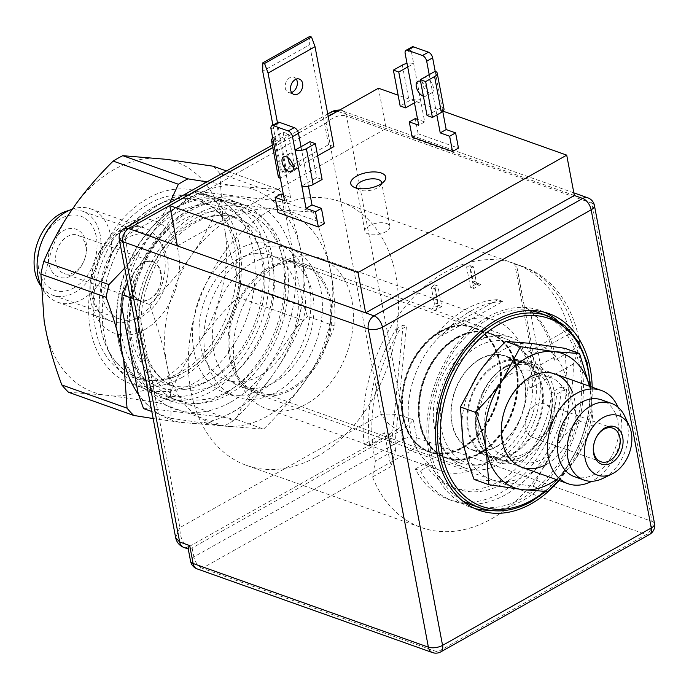<?xml version="1.0" encoding="UTF-8"?>
<svg xmlns="http://www.w3.org/2000/svg" width="689" height="689" viewBox="0 0 689 689"><rect width="100%" height="100%" fill="white"/><g stroke="black" fill="none" stroke-linecap="round" stroke-linejoin="round"><path stroke-width="0.52" stroke-dasharray="3.44 2.58" d="M166.772 159.357A122.341 87.262 -70.4 0 1 223.064 220.773L225.337 232.779A122.341 87.262 -70.4 0 1 200.835 339.634L193.325 350.503A122.341 87.262 -70.4 0 1 112.522 395.942L102.739 394.806A122.341 87.262 -70.4 0 1 46.447 333.39M76.186 203.66A122.341 87.262 -70.4 0 1 156.989 158.212M44.174 321.384A122.341 87.262 -70.4 0 1 68.676 214.52M223.064 220.773L219.782 173.499L284.979 196.684C291.783 214.925 296.916 232.124 300.37 248.264L302.643 260.27L305.925 307.544L240.728 284.359C233.924 266.109 228.8 248.91 225.337 232.779M200.835 339.634C211.282 325.32 223.606 311.127 237.826 297.054A137.421 98.01 109.6 0 0 240.728 284.359M237.826 297.054L303.014 320.239C295.994 336.869 287.701 352.501 278.141 367.125L270.631 377.994C260.184 392.299 247.859 406.493 233.64 420.574L168.452 397.389C175.471 380.75 183.765 365.118 193.325 350.503M112.522 395.942L158.849 402.789A137.421 98.01 109.6 0 0 168.452 397.389M158.849 402.789L224.046 425.974L180.044 422.297A122.341 87.262 -70.4 0 1 138.394 394.263M233.64 420.574A137.421 98.01 -70.4 0 1 224.046 425.974M270.631 377.994A122.341 87.262 -70.4 0 1 189.828 423.434M302.643 260.27A122.341 87.262 -70.4 0 1 278.141 367.125M121.936 306.846A122.341 87.262 -70.4 0 1 145.982 242.011L153.501 231.151A122.341 87.262 -70.4 0 1 234.294 185.703L244.078 186.848A122.341 87.262 -70.4 0 1 300.37 248.264M230.522 402.264A110.955 79.14 109.6 0 0 293.307 258.875A110.955 79.14 109.6 0 0 193.6 206.881A110.955 79.14 109.6 0 0 130.815 350.262A110.955 79.14 109.6 0 0 230.522 402.264M305.925 307.544A137.421 98.01 -70.4 0 1 303.014 320.239M68.53 392.265L102.739 394.806M180.044 422.297L153.139 418.542M153.501 231.151L169.804 202.807M124.718 268.124L145.982 242.011M244.078 186.848L278.287 189.38L226.448 170.95M206.984 181.896L234.294 185.703M219.782 173.499A137.421 98.01 109.6 0 0 213.099 166.204M278.287 189.38A137.421 98.01 -70.4 0 1 284.979 196.684M177.822 206.364A104.754 74.713 109.6 0 0 117.156 308.207A104.754 74.713 109.6 0 0 160.158 397.295A104.754 74.713 109.6 0 0 212.686 390.827A104.754 74.713 109.6 0 0 273.352 288.984A104.754 74.713 109.6 0 0 230.35 199.896A104.754 74.713 109.6 0 0 177.822 206.364M207.578 381.353A95.426 68.065 109.6 0 0 261.579 258.031A95.426 68.065 109.6 0 0 175.824 213.306A95.426 68.065 109.6 0 0 121.824 336.628A95.426 68.065 109.6 0 0 207.578 381.353M40.875 285.461A49.513 35.311 109.6 0 0 57.669 302.213A49.513 35.311 109.6 0 0 82.491 299.155A49.513 35.311 109.6 0 0 111.17 251.02A49.513 35.311 109.6 0 0 90.845 208.913A49.513 35.311 109.6 0 0 72.431 209.094M74.076 287.804A39.333 28.051 -70.4 0 1 38.73 269.373A39.333 28.051 -70.4 0 1 60.994 218.542A39.333 28.051 -70.4 0 1 96.331 236.973A39.333 28.051 -70.4 0 1 74.076 287.804M71.768 275.583A25.45 18.147 109.6 0 0 86.168 242.692A25.45 18.147 109.6 0 0 63.302 230.772A25.45 18.147 109.6 0 0 48.902 263.654A25.45 18.147 109.6 0 0 71.768 275.583M74.283 272.293A20.36 14.521 -70.4 0 1 64.068 273.55A20.36 14.521 -70.4 0 1 55.714 256.239A20.36 14.521 -70.4 0 1 67.505 236.448A20.36 14.521 109.6 0 1 77.711 235.19A20.36 14.521 109.6 0 1 86.073 252.501A20.36 14.521 109.6 0 1 74.283 272.293M142.795 263.215A20.36 14.521 109.6 0 0 131.005 283.015A20.36 14.521 109.6 0 0 139.359 300.326A20.36 14.521 109.6 0 0 149.573 299.069A20.36 14.521 109.6 0 0 161.364 279.278A20.36 14.521 109.6 0 0 153.001 261.966A20.36 14.521 109.6 0 0 142.795 263.215C161.691 251.123 169.012 289.569 149.573 299.069C130.677 311.17 123.357 272.715 142.795 263.215M181.939 377.46A101.791 72.603 109.6 0 0 240.9 278.494A101.791 72.603 109.6 0 0 199.112 191.93A101.791 72.603 109.6 0 0 148.075 198.208A101.791 72.603 109.6 0 0 89.114 297.183A101.791 72.603 109.6 0 0 130.901 383.747A101.791 72.603 109.6 0 0 181.939 377.46M228.998 394.194A101.791 72.603 109.6 0 0 287.95 295.228A101.791 72.603 109.6 0 0 246.171 208.664A101.791 72.603 109.6 0 0 195.125 214.942A101.791 72.603 109.6 0 0 136.172 313.917A101.791 72.603 109.6 0 0 177.96 400.481A101.791 72.603 109.6 0 0 228.998 394.194M180.88 371.862C144.19 393.936 102.515 372.74 95.125 327.12C85.522 282.757 111.988 223.245 149.125 203.815C185.823 181.732 227.499 202.936 234.889 248.548C244.492 292.92 218.025 352.432 180.88 371.862M68.874 210.515A44.561 31.78 -70.4 0 1 82.465 211.187A44.561 31.78 -70.4 0 1 100.758 249.082A44.561 31.78 -70.4 0 1 74.946 292.412A44.561 31.78 -70.4 0 1 52.605 295.159A44.561 31.78 -70.4 0 1 40.892 286.116M127.344 237.843A44.561 31.78 109.6 0 0 101.533 281.172A44.561 31.78 109.6 0 0 119.826 319.067A44.561 31.78 109.6 0 0 142.167 316.311A44.561 31.78 109.6 0 0 167.978 272.99A44.561 31.78 109.6 0 0 149.685 235.095A44.561 31.78 109.6 0 0 127.344 237.843M237.688 259.34A66.161 47.188 -70.4 0 1 270.872 255.257A66.161 47.188 -70.4 0 1 298.027 311.523A66.161 47.188 -70.4 0 1 259.71 375.858A66.161 47.188 -70.4 0 1 226.526 379.94A66.161 47.188 -70.4 0 1 199.371 323.675A66.161 47.188 -70.4 0 1 237.688 259.34M440.03 331.297A66.161 47.188 -70.4 0 1 473.205 327.215A66.161 47.188 -70.4 0 1 500.369 383.48A66.161 47.188 -70.4 0 1 462.052 447.807A66.161 47.188 -70.4 0 1 428.868 451.898A66.161 47.188 -70.4 0 1 401.713 395.624A66.161 47.188 -70.4 0 1 440.03 331.297M461.966 447.359A65.653 46.826 109.6 0 0 499.99 383.532A65.653 46.826 109.6 0 0 473.042 327.697A65.653 46.826 109.6 0 0 440.116 331.745A65.653 46.826 109.6 0 0 402.092 395.581A65.653 46.826 109.6 0 0 429.04 451.416A65.653 46.826 109.6 0 0 461.966 447.359M462.638 447.6A65.653 46.826 109.6 0 0 500.662 383.764A65.653 46.826 109.6 0 0 473.713 327.93A65.653 46.826 109.6 0 0 440.788 331.986A65.653 46.826 109.6 0 0 402.764 395.822A65.653 46.826 109.6 0 0 429.712 451.657A65.653 46.826 109.6 0 0 462.638 447.6M440.702 331.538A66.161 47.188 -70.4 0 1 473.886 327.456A66.161 47.188 -70.4 0 1 501.041 383.721A66.161 47.188 -70.4 0 1 462.724 448.048A66.161 47.188 -70.4 0 1 429.54 452.13A66.161 47.188 -70.4 0 1 402.385 395.865A66.161 47.188 -70.4 0 1 440.702 331.538M456.841 337.274A66.161 47.188 -70.4 0 1 490.017 333.192A66.161 47.188 -70.4 0 1 517.172 389.457A66.161 47.188 -70.4 0 1 478.855 453.784A66.161 47.188 -70.4 0 1 445.68 457.875A66.161 47.188 -70.4 0 1 418.516 401.601A66.161 47.188 -70.4 0 1 456.841 337.274M478.769 453.336A65.653 46.826 109.6 0 0 516.793 389.509A65.653 46.826 109.6 0 0 489.845 333.665A65.653 46.826 109.6 0 0 456.919 337.722A65.653 46.826 109.6 0 0 418.895 401.558A65.653 46.826 109.6 0 0 445.852 457.393A65.653 46.826 109.6 0 0 478.769 453.336M479.441 453.577A65.653 46.826 109.6 0 0 517.465 389.741A65.653 46.826 109.6 0 0 490.516 333.907A65.653 46.826 109.6 0 0 457.599 337.963A65.653 46.826 109.6 0 0 419.567 401.799A65.653 46.826 109.6 0 0 446.524 457.634A65.653 46.826 109.6 0 0 479.441 453.577M457.513 337.515A66.161 47.188 -70.4 0 1 490.689 333.433A66.161 47.188 -70.4 0 1 517.852 389.698A66.161 47.188 -70.4 0 1 479.527 454.025A66.161 47.188 -70.4 0 1 446.351 458.107A66.161 47.188 -70.4 0 1 419.188 401.842A66.161 47.188 -70.4 0 1 457.513 337.515M471.965 342.648A66.161 47.188 -70.4 0 1 505.14 338.566A66.161 47.188 -70.4 0 1 516.423 345.241A66.161 47.188 -70.4 0 1 531.012 403.711A66.161 47.188 -70.4 0 1 493.979 459.167A66.161 47.188 -70.4 0 1 473.765 465.196A66.161 47.188 -70.4 0 1 460.803 463.249A66.161 47.188 -70.4 0 1 433.639 406.984A66.161 47.188 -70.4 0 1 471.965 342.648M498.991 459.158A63.982 45.638 -70.4 0 1 479.449 464.989A63.982 45.638 -70.4 0 1 440.314 417.164A63.982 45.638 -70.4 0 1 477.701 346.489A63.982 45.638 -70.4 0 1 520.695 348.987A63.982 45.638 -70.4 0 1 534.81 405.528A63.982 45.638 -70.4 0 1 498.991 459.158M496.588 446.412A49.513 35.311 109.6 0 0 525.259 398.276A49.513 35.311 109.6 0 0 504.942 356.17A49.513 35.311 109.6 0 0 480.112 359.227A49.513 35.311 109.6 0 0 451.433 407.363A49.513 35.311 109.6 0 0 471.758 449.469A49.513 35.311 109.6 0 0 496.588 446.412M618.085 407.268A49.513 35.311 -70.4 0 1 592.902 480.664A49.513 35.311 -70.4 0 1 591.765 481.284M574.368 476.624A40.72 29.041 109.6 0 0 594.788 474.11A40.72 29.041 109.6 0 0 618.369 434.526A40.72 29.041 109.6 0 0 601.661 399.896M624.82 416.38A40.72 29.041 -70.4 0 1 604.477 477.555A40.72 29.041 -70.4 0 1 602.737 478.467M541.494 436.352A17.811 12.703 -70.4 0 1 532.563 437.455A17.811 12.703 -70.4 0 1 525.251 422.305A17.811 12.703 -70.4 0 1 535.568 404.986A17.811 12.703 -70.4 0 1 544.499 403.883A17.811 12.703 -70.4 0 1 551.811 419.033A17.811 12.703 -70.4 0 1 541.494 436.352M223.839 426.035A111.971 79.864 109.6 0 0 305.83 379.923A111.971 79.864 109.6 0 0 330.694 271.483A111.971 79.864 109.6 0 0 273.559 209.163A111.971 79.864 109.6 0 0 191.568 255.274A111.971 79.864 109.6 0 0 166.704 363.714A111.971 79.864 109.6 0 0 223.839 426.035L170.855 418.283C171.483 399.956 170.105 381.766 166.704 363.714C163.276 345.645 157.488 325.888 149.349 304.443C166.178 288.011 180.251 271.621 191.568 255.274C202.859 238.919 212.531 220.971 220.583 201.412L273.559 209.163L313.331 212.221C321.47 233.657 327.258 253.414 330.694 271.483C334.087 289.544 335.465 307.733 334.845 326.052C326.784 345.611 317.112 363.568 305.83 379.923C294.504 396.261 280.432 412.651 263.603 429.092L223.839 426.035M334.845 326.052L307.535 316.346L302.178 301.438L285.935 215.476L286.021 202.506L271.948 200.215L201.903 192.05L193.273 191.697L181.827 203.341L127.431 282.456M143.553 408.577L152.183 408.93L222.22 417.086L236.293 419.377L242.295 405.795L296.089 327.99L307.535 316.346M236.293 419.377L263.603 429.092M313.331 212.221L286.021 202.506M220.583 201.412L193.273 191.697M149.349 304.443L130.299 297.674M170.855 418.283L151.813 411.514M222.22 417.086A122.151 87.124 109.6 0 0 242.295 405.795M201.903 192.05A122.151 87.124 109.6 0 0 181.827 203.341M128.033 281.155A122.151 87.124 109.6 0 0 121.953 307.699M138.196 393.669A122.151 87.124 109.6 0 0 152.183 408.93M296.089 327.99A122.151 87.124 109.6 0 0 302.178 301.438M285.935 215.476A122.151 87.124 109.6 0 0 271.948 200.215M212.264 378.631A90.087 64.258 109.6 0 0 264.438 291.042A90.087 64.258 109.6 0 0 227.456 214.434A90.087 64.258 109.6 0 0 182.284 219.989A90.087 64.258 109.6 0 0 130.109 307.578A90.087 64.258 109.6 0 0 167.091 384.195A90.087 64.258 109.6 0 0 212.264 378.631M209.749 387.347A101.791 72.603 -70.4 0 1 158.703 393.634A101.791 72.603 -70.4 0 1 116.915 307.07A101.791 72.603 -70.4 0 1 175.876 208.095A101.791 72.603 -70.4 0 1 226.914 201.817A101.791 72.603 -70.4 0 1 268.701 288.381A101.791 72.603 -70.4 0 1 209.749 387.347M161.751 203.074A101.791 72.603 109.6 0 0 110.903 356.024A101.791 72.603 109.6 0 0 144.587 388.613A101.791 72.603 109.6 0 0 195.624 382.326A101.791 72.603 109.6 0 0 254.585 283.36A101.791 72.603 109.6 0 0 212.798 196.796A101.791 72.603 109.6 0 0 166.101 200.8A101.791 72.603 109.6 0 0 161.751 203.074M153.793 206.933A93.652 66.799 -70.4 0 1 157.79 204.84A93.652 66.799 -70.4 0 1 238.377 253.225A93.652 66.799 -70.4 0 1 184.953 371.845A93.652 66.799 -70.4 0 1 107.01 347.644A93.652 66.799 -70.4 0 1 153.793 206.933C117.07 226.276 91.482 284.419 100.801 327.955C108.139 372.603 148.66 393.565 184.953 371.845C221.677 352.501 247.273 294.358 237.955 250.83C230.608 206.183 190.086 185.22 153.793 206.933M119.257 239.204L124.847 236.353L124.278 228.412M331.865 111.661L326.104 123.159C333.261 116.734 340.065 114.34 346.515 115.976A10.18 7.26 109.6 0 0 342.476 110.576A10.18 7.26 109.6 0 0 342.467 110.576A10.18 7.26 109.6 0 0 338.566 110.653M264.852 388.131A78.89 56.265 109.6 0 0 310.541 311.437A78.89 56.265 109.6 0 0 278.158 244.345A78.89 56.265 109.6 0 0 238.601 249.211A78.89 56.265 109.6 0 0 192.911 325.914A78.89 56.265 109.6 0 0 225.294 393.006A78.89 56.265 109.6 0 0 264.852 388.131M276.28 392.196A78.89 56.265 109.6 0 0 321.97 315.502A78.89 56.265 109.6 0 0 289.587 248.41A78.89 56.265 109.6 0 0 250.029 253.276A78.89 56.265 109.6 0 0 204.332 329.979A78.89 56.265 109.6 0 0 236.723 397.071A78.89 56.265 109.6 0 0 276.28 392.196M251.89 263.138A67.694 48.282 -70.4 0 1 285.832 258.961A67.694 48.282 -70.4 0 1 313.624 316.527A67.694 48.282 -70.4 0 1 274.411 382.343A67.694 48.282 -70.4 0 1 240.47 386.52A67.694 48.282 -70.4 0 1 212.686 328.954A67.694 48.282 -70.4 0 1 251.89 263.138M268.693 269.115A67.694 48.282 -70.4 0 1 302.635 264.938A67.694 48.282 -70.4 0 1 330.427 322.504A67.694 48.282 -70.4 0 1 291.223 388.32A67.694 48.282 -70.4 0 1 257.281 392.497A67.694 48.282 -70.4 0 1 229.489 334.932A67.694 48.282 -70.4 0 1 268.693 269.115M268.443 267.771A69.219 49.367 109.6 0 0 228.352 335.069A69.219 49.367 109.6 0 0 256.764 393.936A69.219 49.367 109.6 0 0 291.473 389.664A69.219 49.367 109.6 0 0 331.564 322.366A69.219 49.367 109.6 0 0 303.151 263.499A69.219 49.367 109.6 0 0 268.443 267.771M476.831 341.873A69.219 49.367 109.6 0 0 436.74 409.171A69.219 49.367 109.6 0 0 465.161 468.038A69.219 49.367 109.6 0 0 499.861 463.766A69.219 49.367 109.6 0 0 539.952 396.468A69.219 49.367 109.6 0 0 511.539 337.601A69.219 49.367 109.6 0 0 476.831 341.873M480.052 358.909A49.875 35.578 -70.4 0 1 505.063 355.825A49.875 35.578 -70.4 0 1 525.535 398.242A49.875 35.578 -70.4 0 1 496.648 446.739A49.875 35.578 -70.4 0 1 471.638 449.814A49.875 35.578 -70.4 0 1 451.166 407.397A49.875 35.578 -70.4 0 1 480.052 358.909M496.855 364.877A49.875 35.578 -70.4 0 1 521.866 361.803A49.875 35.578 -70.4 0 1 542.338 404.219A49.875 35.578 -70.4 0 1 513.451 452.716A49.875 35.578 -70.4 0 1 488.441 455.791A49.875 35.578 -70.4 0 1 467.969 413.374A49.875 35.578 -70.4 0 1 496.855 364.877M489.181 510.213A104.34 74.421 109.6 0 0 522.512 500.662A104.34 74.421 109.6 0 0 581.103 412.246A104.34 74.421 109.6 0 0 556.798 320.066M544.413 312.238A104.34 74.421 109.6 0 0 540.116 310.489A104.34 74.421 109.6 0 0 487.795 316.931A104.34 74.421 109.6 0 0 427.369 418.369A104.34 74.421 109.6 0 0 470.199 507.104A104.34 74.421 109.6 0 0 474.635 508.465M559.02 480.5A104.34 74.421 109.6 0 0 592.204 387.201M440.831 651.846A10.18 5.521 60.6 0 1 437.532 651.94A10.18 7.26 -70.4 0 1 432.434 652.569M197.149 568.899A10.18 7.26 109.6 0 0 202.256 568.27A10.18 5.521 60.6 0 1 193.842 556.919A10.18 4.522 -10.7 0 0 190.56 561.199M654.55 523.7A10.18 4.522 -10.7 0 0 652.001 521.401A10.18 7.26 -70.4 0 1 646.239 534.552L437.532 651.94L202.256 568.27L410.963 450.89A10.18 7.26 109.6 0 0 416.724 437.73A10.18 4.522 -10.7 0 0 402.548 439.539L400.852 430.573L192.145 547.953L188.562 549.124L188.2 548.694M183.679 547.385A10.18 7.26 109.6 0 0 188.786 546.756L397.493 429.376L400.852 430.573C406.725 426.732 410.885 423.141 413.331 419.808L403.246 416.225C396.692 414.175 389.319 413.581 381.138 414.442C385.754 421.737 391.206 426.715 397.493 429.376A10.18 7.26 109.6 0 0 403.254 416.225L346.515 115.976L591.885 203.229L652.001 521.401L416.724 437.73L413.331 419.808M574.333 195.469L337.507 111.256M587.838 197.829A10.18 7.26 -70.4 0 1 591.885 203.229A10.18 4.522 169.3 0 1 594.435 205.537M177.4 245.921L386.107 128.542L378.485 88.209M328.222 116.475L272.827 147.635M443.061 111.17L398.121 95.185M412.186 137.137L418.145 133.787L458.478 148.126M281.095 194.014L283.98 209.249L324.312 223.589M283.98 209.249L278.012 212.6M272.904 125.183L281.577 171.096L328.532 144.69L333.915 146.602M281.577 171.096L286.951 173.008L277.434 122.633M317.629 155.757L286.951 173.008M649.538 534.466A10.18 5.521 -119.4 0 1 646.239 534.552L410.963 450.89A10.18 5.521 -119.4 0 1 402.548 439.539L193.842 556.919L192.145 547.953L188.786 546.756C182.843 543.897 179.881 537.523 179.889 527.636L175.643 537.618M442.769 111.437L441.959 107.139L427.051 115.528M411.996 46.955A5.09 2.765 -119.4 0 0 411.126 50.194L413.667 63.638A8.147 3.617 -10.7 0 0 407.035 63.44M414.477 102.842L420.445 99.492L424.674 121.893L417.603 119.378M415.269 118.551L418.145 133.787M429.213 92.782A8.397 4.556 60.6 0 1 422.865 85.522A8.397 4.556 60.6 0 1 423.692 78.072A8.397 4.556 60.6 0 1 426.413 77.995A8.397 4.556 60.6 0 1 432.761 85.255A8.397 4.556 60.6 0 1 431.925 92.714A8.397 4.556 60.6 0 1 429.213 92.782M420.6 81.405A8.397 4.556 60.6 0 1 426.836 88.709A8.397 4.556 60.6 0 1 425.966 96.064A8.397 4.556 60.6 0 1 423.39 96.184M429.221 74.645L436.835 114.96M424.674 121.893L418.714 125.252M407.707 66.997L413.667 63.638L420.445 99.492A8.147 3.617 -10.7 0 0 409.102 100.93L400.154 105.96M443.992 108.983A8.147 3.617 -10.7 0 0 441.959 107.139L435.181 71.286M287.942 157.695A8.397 4.556 60.6 0 1 289.526 153.526A8.397 4.556 60.6 0 1 292.248 153.458A8.397 4.556 60.6 0 1 298.595 160.718A8.397 4.556 60.6 0 1 297.76 168.168A8.397 4.556 60.6 0 1 295.038 168.245A8.397 4.556 60.6 0 1 293.385 167.358M308.457 186.151L307.785 182.602L301.825 185.952M301.015 146.748L307.785 182.602L316.733 177.573L322.107 179.484M277.831 122.418A5.09 2.765 -119.4 0 0 276.961 125.656L290.508 197.355L283.437 194.841M272.723 138.153A8.147 3.617 169.3 0 1 274.127 137.189L283.067 132.159L288.45 134.071L273.542 142.451M278.27 176.462A8.147 3.617 169.3 0 1 280.897 173.034L289.845 168.004L295.219 169.916L280.311 178.305M284.548 200.714L290.508 197.355M288.45 134.071L295.219 169.916M283.067 132.159L289.845 168.004M309.955 141.719L316.733 177.573M309.757 36.431L309.654 44.759L262.698 71.165M328.532 144.69L309.654 44.759M291.568 92.49A8.147 5.805 -70.4 0 1 288.527 92.524A8.147 5.805 -70.4 0 1 285.186 85.6A8.147 5.805 -70.4 0 1 289.897 77.676A8.147 5.805 -70.4 0 1 293.979 77.177A8.147 5.805 -70.4 0 1 296.322 79.123M357.023 188.226A12.721 5.65 -10.7 0 0 358.754 189.647A12.721 5.65 -10.7 0 0 377.494 187.83A12.721 5.65 169.3 0 0 380.474 185.548L384.178 181.345M381.568 183.584A12.721 5.65 169.3 0 1 380.474 185.548M364.886 231.125A12.721 5.65 -10.7 0 1 368.985 225.777A12.721 5.65 169.3 0 1 382.007 222.736A12.721 5.65 169.3 0 1 389.896 226.397A12.721 5.65 169.3 0 1 385.797 231.754A12.721 5.65 -10.7 0 1 372.775 234.785A12.721 5.65 -10.7 0 1 364.886 231.125L356.592 187.21M480.888 284.488L473.808 288.467L469.95 268.021A139.962 99.827 109.6 0 1 473.438 266.85L476.314 282.102A5.09 3.626 109.6 0 0 478.338 284.798A5.09 3.626 109.6 0 0 480.888 284.488L477.529 283.291L470.449 287.27L473.808 288.467M470.449 287.27L466.591 266.832L469.95 268.021M476.314 282.102L472.955 280.905L470.07 265.653A139.962 99.827 109.6 0 0 466.591 266.832M472.955 280.905A5.09 3.626 109.6 0 0 474.979 283.601A5.09 3.626 109.6 0 0 477.529 283.291M470.07 265.653L473.438 266.85M434.535 284.858A139.962 99.827 109.6 0 0 431.314 287.451L434.673 288.648A139.962 99.827 -70.4 0 1 437.894 286.056L434.535 284.858L438.402 305.296L431.314 309.283A5.09 3.626 -70.4 0 0 434.199 302.704L431.314 287.451M438.402 305.296L441.761 306.493L437.894 286.056M441.761 306.493L434.681 310.481L431.314 309.283M434.673 288.648L437.558 303.901A5.09 3.626 -70.4 0 1 434.681 310.481M502.892 301.438L497.854 299.646A104.34 74.421 109.6 0 0 436.929 333.915L441.968 335.707A104.34 74.421 109.6 0 1 502.892 301.438L441.968 335.707M497.854 299.646L436.929 333.915M561.44 386.83L566.487 388.622A104.34 74.421 109.6 0 1 453.388 501.127A104.34 74.421 109.6 0 1 420.376 470.794L415.329 469.002A104.34 74.421 109.6 0 0 448.35 499.336A104.34 74.421 109.6 0 0 561.44 386.83L551.639 392.342L556.678 394.134L566.487 388.622M415.329 469.002L425.139 463.49A91.611 65.343 109.6 0 0 452.613 487.347A91.611 65.343 109.6 0 0 551.639 392.342M425.139 463.49L430.186 465.282L420.376 470.794M430.186 465.282A91.611 65.343 109.6 0 0 457.651 489.138A91.611 65.343 109.6 0 0 556.678 394.134M320.178 258.211A79.907 56.998 109.6 0 0 280.104 263.138A79.907 56.998 109.6 0 0 233.829 340.831A79.907 56.998 109.6 0 0 266.626 408.784A79.907 56.998 109.6 0 0 306.7 403.849A79.907 56.998 109.6 0 0 352.975 326.164A79.907 56.998 109.6 0 0 320.178 258.211L494.952 320.359A79.907 56.998 109.6 0 1 524.527 354.043L568.709 329.196A139.962 99.827 109.6 0 0 515.079 263.775A139.962 99.827 109.6 0 0 444.896 272.413A139.962 99.827 109.6 0 0 364.274 444.181L384.496 432.804L389.871 434.716L391.567 443.673L394.926 444.87L395.813 449.529L375.384 461.019L372.491 476.952A139.962 99.827 109.6 0 0 421.289 527.524A139.962 99.827 109.6 0 0 491.464 518.886A139.962 99.827 109.6 0 0 573.265 364.025L580.216 345.809A139.962 99.827 109.6 0 0 523.821 266.884A139.962 99.827 109.6 0 0 516.423 264.697C514.175 263.913 514.175 263.809 516.423 264.387A139.962 99.827 109.6 0 1 520.453 265.687L523.821 266.884M573.265 364.025L531.305 387.623C536.111 377.951 539.142 370.372 540.426 364.894L555.343 356.506A104.34 74.421 109.6 0 0 530.134 310.369L524.389 306.863L516.423 264.697C514.175 263.913 514.175 263.809 516.423 264.387L533.364 354.017L574.083 331.108A139.962 99.827 109.6 0 0 520.453 265.687M580.216 345.809L554.102 360.502L555.343 356.506M568.709 329.196L574.083 331.108M316.69 456.729A139.962 99.827 109.6 0 0 397.751 320.652A139.962 99.827 109.6 0 0 340.297 201.619A139.962 99.827 109.6 0 0 270.114 210.257A139.962 99.827 109.6 0 0 189.053 346.343A139.962 99.827 109.6 0 0 246.507 465.368A139.962 99.827 109.6 0 0 316.69 456.729M494.952 320.359A79.907 56.998 109.6 0 0 454.886 325.294A79.907 56.998 109.6 0 0 408.603 402.987A79.907 56.998 109.6 0 0 441.408 470.94A79.907 56.998 109.6 0 0 481.473 466.005A79.907 56.998 -70.4 0 0 528.179 380.509L534.638 364.972L533.071 356.644L530.375 355.688L532.072 364.653A79.907 56.998 109.6 0 0 529.901 355.963L530.375 355.688M524.527 354.043L529.901 355.963M530.134 310.369L540.426 364.894L534.638 364.972M528.179 380.509C528.136 385.539 529.186 387.907 531.305 387.623M372.491 476.952L390.887 466.599L384.496 432.804M375.384 461.019A139.962 99.827 -70.4 0 1 399.387 330.324L406.45 326.353L394.926 444.87M364.274 444.181L369.648 446.093A139.962 99.827 109.6 0 1 396.029 329.127L399.387 330.324M369.648 446.093L389.871 434.716M395.813 449.529L390.887 466.599M554.102 360.502A104.34 74.421 109.6 0 0 524.389 306.863M396.029 329.127L403.091 325.156L406.45 326.353M403.091 325.156L391.567 443.673M533.364 354.017A4.074 1.809 -10.7 0 0 532.046 355.722A4.074 1.809 -10.7 0 0 533.071 356.644M513.624 453.612A50.9 36.302 -70.4 0 1 488.105 456.755A50.9 36.302 -70.4 0 1 467.211 413.469A50.9 36.302 -70.4 0 1 496.691 363.981A50.9 36.302 109.6 0 1 522.21 360.847A50.9 36.302 109.6 0 1 543.104 404.124A50.9 36.302 109.6 0 1 513.624 453.612M539.263 312.892A101.791 72.603 109.6 0 1 581.051 399.456A101.791 72.603 109.6 0 1 522.09 498.423A101.791 72.603 -70.4 0 1 471.052 504.71M462.173 500.576A101.791 72.603 -70.4 0 1 430.048 411.488A101.791 72.603 -70.4 0 1 488.217 319.171A101.791 72.603 109.6 0 1 529.763 310.489M556.281 479.527A71.251 50.822 109.6 0 0 574.781 460.286A71.251 50.822 109.6 0 0 590.611 391.283A71.251 50.822 109.6 0 0 589.457 386.228M546.67 464.222A49.513 35.311 109.6 0 0 572.344 392.024M558.701 480.388L574.781 460.286L593.246 426.009L590.611 391.283L589.577 386.271M474.11 479.449L499.413 481.387L533.131 486.322L551.596 452.044A71.251 50.822 -70.4 0 1 499.413 481.387A71.251 50.822 109.6 0 1 463.06 441.727A71.251 50.822 109.6 0 1 478.881 372.723A71.251 50.822 109.6 0 1 503.383 349.642A71.251 50.822 -70.4 0 1 531.064 343.38A71.251 50.822 -70.4 0 1 567.417 383.041A71.251 50.822 -70.4 0 1 551.596 452.044C558.882 441.537 567.839 431.107 578.459 420.755C573.308 407.225 569.631 394.659 567.417 383.041L564.773 348.307M547.919 491.576L533.131 486.322M507.001 368.787A49.513 35.311 -70.4 0 1 551.493 391.989A49.513 35.311 -70.4 0 1 523.476 455.98A49.513 35.311 109.6 0 1 478.984 432.778A49.513 35.311 109.6 0 1 507.001 368.787M503.349 455.696A44.785 31.944 109.6 0 1 484.961 417.603A44.785 31.944 109.6 0 1 510.902 374.058A44.785 31.944 -70.4 0 1 533.364 371.293A44.785 31.944 -70.4 0 1 551.751 409.378A44.785 31.944 -70.4 0 1 525.81 452.931A44.785 31.944 109.6 0 1 503.349 455.696L520.307 461.725A44.785 31.944 109.6 0 0 542.76 458.96A44.785 31.944 -70.4 0 0 568.701 415.415A44.785 31.944 -70.4 0 0 550.322 377.322A44.785 31.944 -70.4 0 0 527.86 380.087A44.785 31.944 109.6 0 0 501.919 423.632A44.785 31.944 109.6 0 0 520.307 461.725M593.246 426.009L578.459 420.755M144.69 329.635A59.693 42.572 109.6 0 0 178.468 252.493A59.693 42.572 109.6 0 0 124.821 224.528A59.693 42.572 109.6 0 0 91.043 301.661A59.693 42.572 109.6 0 0 144.69 329.635M223.305 394.608A104.754 74.713 109.6 0 0 283.971 292.756A104.754 74.713 109.6 0 0 240.978 203.668A104.754 74.713 109.6 0 0 188.45 210.136A104.754 74.713 109.6 0 0 127.775 311.988A104.754 74.713 109.6 0 0 170.777 401.067A104.754 74.713 109.6 0 0 223.305 394.608M136.267 318.284A49.513 35.311 109.6 0 0 164.947 270.148A49.513 35.311 109.6 0 0 144.621 228.042A49.513 35.311 109.6 0 0 119.8 231.099A49.513 35.311 109.6 0 0 91.12 279.234A49.513 35.311 109.6 0 0 111.446 321.341A49.513 35.311 109.6 0 0 136.267 318.284M228.403 391.059A98.226 70.063 -70.4 0 1 140.134 345.025A98.226 70.063 -70.4 0 1 195.719 218.086A98.226 70.063 -70.4 0 1 283.989 264.12A98.226 70.063 -70.4 0 1 228.403 391.059M191.697 223.339A90.087 64.258 109.6 0 0 139.522 310.928A90.087 64.258 109.6 0 0 176.505 387.537A90.087 64.258 109.6 0 0 221.669 381.973A90.087 64.258 109.6 0 0 273.852 294.392A90.087 64.258 109.6 0 0 236.87 217.776A90.087 64.258 109.6 0 0 191.697 223.339M272.801 147.524L328.197 116.363M124.847 236.353L326.104 123.159L381.138 414.442L179.889 527.636L124.847 236.353M411.126 50.194L405.166 53.553M402.333 65.085L409.102 100.93M271.001 129.007L276.961 125.656M274.127 137.189L280.897 173.034M437.558 303.901L434.199 302.704M532.072 364.653L534.345 365.463M505.425 367.091A50.9 36.302 109.6 0 0 475.944 416.578A50.9 36.302 109.6 0 0 496.838 459.856A50.9 36.302 109.6 0 0 522.365 456.721A50.9 36.302 109.6 0 0 551.837 407.233A50.9 36.302 109.6 0 0 530.943 363.947A50.9 36.302 109.6 0 0 505.425 367.091M506.432 365.781A52.932 37.757 109.6 0 0 476.478 434.182A52.932 37.757 109.6 0 0 524.045 458.986A52.932 37.757 109.6 0 0 553.999 390.585A52.932 37.757 109.6 0 0 506.432 365.781M479.785 507.81A101.791 72.603 109.6 0 0 530.831 501.532A101.791 72.603 109.6 0 0 589.784 402.565A101.791 72.603 109.6 0 0 547.996 316.001M544.62 491.455A99.759 71.148 109.6 0 0 590.025 386.426M230.35 199.896L240.978 203.668C225.88 198.337 209.473 200.465 191.74 210.05C160.072 227.094 133.425 271.699 130.255 314.58C126.147 356.997 144.526 392.635 170.777 401.067L160.158 397.295M90.845 208.913L144.621 228.042C139.264 225.613 132.09 226.603 123.09 231.004C91.465 246.447 81.948 312.875 111.446 321.341L57.669 302.213M139.359 300.326L64.068 273.55M153.001 261.966L77.711 235.19M199.112 191.93L246.171 208.664M130.901 383.747L177.96 400.481M119.826 319.067L52.605 295.159M149.685 235.095L82.465 211.187M270.872 255.257L473.205 327.215M226.526 379.94L428.868 451.898M473.713 327.93L473.042 327.697M429.712 451.657L429.04 451.416M490.017 333.192L473.886 327.456M445.68 457.875L429.54 452.13M490.516 333.907L489.845 333.665M446.524 457.634L445.852 457.393M505.14 338.566L490.689 333.433M460.803 463.249L446.351 458.107M479.449 464.989L473.765 465.196M520.695 348.987L516.423 345.241M555.015 373.981L504.942 356.17M521.84 467.28L471.758 449.469M600.868 461.742L532.563 437.455M612.805 428.17L544.499 403.883M167.091 384.195L176.505 387.537C151.356 379.699 135.173 342.734 142.942 302.23C150.658 265.851 167.797 239.531 194.332 223.27C209.62 215.002 223.796 213.168 236.87 217.776L227.456 214.434M144.587 388.613L158.703 393.634M212.798 196.796L226.914 201.817M157.79 204.84L166.101 200.8M107.01 347.644L110.903 356.024M272.353 145.129L327.749 113.969M278.158 244.345L289.587 248.41M302.635 264.938L285.832 258.961M257.281 392.497L240.47 386.52M256.764 393.936L465.161 468.038M521.866 361.803L505.063 355.825M488.441 455.791L471.638 449.814M540.116 310.489L548.849 313.598M470.199 507.104L478.933 510.213M573.834 192.851L339.806 109.964M423.692 78.072L417.732 81.423M431.925 92.714L425.966 96.064M289.526 153.526L283.567 156.885M297.76 168.168L291.8 171.527M293.902 94.436L288.527 92.524M299.362 79.089L293.979 77.177M358.754 189.647L353.767 187.089M389.896 226.397L381.594 182.482M303.151 263.499L511.539 337.601M225.294 393.006L236.723 397.071M474.979 283.601L478.338 284.798M448.35 499.336L453.388 501.127M452.613 487.347L457.651 489.138M340.297 201.619L515.079 263.775M246.507 465.368L421.289 527.524M532.046 355.722L514.717 264.025M266.626 408.784L441.408 470.94M522.21 360.847L530.943 363.947C523.184 361.251 514.898 362.285 506.088 367.073C471.629 383.687 466.074 452.492 496.838 459.856L488.105 456.755M545.834 491.507L564.963 470.716L579.595 444.749L588.449 415.889L590.749 386.684M533.364 371.293L550.322 377.322"/><path stroke-width="1.03" d="M169.804 202.807L178.373 184.256L113.177 161.08A137.421 98.01 109.6 0 1 122.78 155.68L166.772 159.357L213.099 166.204L226.448 170.95M138.394 394.263A122.341 87.262 -70.4 0 1 123.753 360.881L121.479 348.875C118.026 332.735 112.893 315.545 106.089 297.295L40.892 274.11A137.421 98.01 109.6 0 1 43.803 261.415C50.822 244.784 59.116 229.153 68.676 214.52L76.186 203.66C86.633 189.354 98.958 175.161 113.177 161.08M153.139 418.542L133.718 415.45L68.53 392.265A137.421 98.01 109.6 0 1 61.838 384.97C55.042 366.729 49.909 349.53 46.447 333.39L44.174 321.384L40.892 274.11M121.479 348.875A122.341 87.262 -70.4 0 1 121.936 306.846M61.838 384.97L127.034 408.155L123.753 360.881M43.803 261.415L109 284.6L124.718 268.124M122.78 155.68L187.968 178.864L206.984 181.896M178.373 184.256A137.421 98.01 -70.4 0 1 187.968 178.864M106.089 297.295A137.421 98.01 -70.4 0 1 109 284.6M133.718 415.45A137.421 98.01 -70.4 0 1 127.034 408.155M72.431 209.094A49.513 35.311 109.6 0 0 66.015 211.971A49.513 35.311 109.6 0 0 40.875 285.461M40.892 286.116A44.561 31.78 -70.4 0 1 60.115 213.943A44.561 31.78 -70.4 0 1 68.874 210.515M591.765 481.284A49.513 35.311 -70.4 0 1 568.072 483.721A49.513 35.311 -70.4 0 1 547.746 441.615A49.513 35.311 -70.4 0 1 576.426 393.479A49.513 35.311 -70.4 0 1 601.247 390.422A49.513 35.311 -70.4 0 1 618.085 407.268M611.341 403.349L601.661 399.896A40.72 29.041 109.6 0 0 581.24 402.41A40.72 29.041 109.6 0 0 557.659 442.002A40.72 29.041 109.6 0 0 574.368 476.624L584.057 480.069A40.72 29.041 -70.4 0 1 567.348 445.447A40.72 29.041 -70.4 0 1 590.929 405.855A40.72 29.041 -70.4 0 1 611.341 403.349A40.72 29.041 -70.4 0 1 624.82 416.38L629.195 425.802A31.556 22.504 -70.4 0 1 613.434 473.222A31.556 22.504 -70.4 0 1 612.082 473.929A31.556 22.504 -70.4 0 1 584.935 457.617A31.556 22.504 -70.4 0 1 602.935 417.655A31.556 22.504 -70.4 0 1 629.195 425.802M612.082 473.929L602.737 478.467A40.72 29.041 -70.4 0 1 584.057 480.069M611.487 462.913A19.852 14.159 109.6 0 0 622.718 437.257A19.852 14.159 109.6 0 0 604.882 427.955A19.852 14.159 109.6 0 0 593.642 453.612A19.852 14.159 109.6 0 0 611.487 462.913M603.874 429.273A17.811 12.703 -70.4 0 1 612.805 428.17A17.811 12.703 -70.4 0 1 620.117 443.32A17.811 12.703 -70.4 0 1 609.799 460.64A17.811 12.703 -70.4 0 1 600.868 461.742A17.811 12.703 -70.4 0 1 593.556 446.593A17.811 12.703 -70.4 0 1 603.874 429.273M130.299 297.674L122.039 294.737L121.953 307.699L138.196 393.669L143.553 408.577L151.813 411.514M127.431 282.456L122.039 294.737M272.827 147.635L169.778 205.589L177.4 245.921L128.662 228.584A10.18 7.26 109.6 0 0 122.9 241.744L119.257 239.204C118.654 234.484 120.325 230.884 124.278 228.412L128.662 228.584L272.801 147.524M328.197 116.363L337.369 111.205L331.865 111.661L334.802 110.412L339.806 109.964M556.798 320.066A104.34 74.421 109.6 0 0 544.413 312.238M474.635 508.465A104.34 74.421 109.6 0 0 489.181 510.213M592.204 387.201A104.34 74.421 109.6 0 0 548.849 313.598A104.34 74.421 109.6 0 0 496.536 320.041A104.34 74.421 109.6 0 0 436.103 421.479A104.34 74.421 109.6 0 0 478.933 510.213A104.34 74.421 109.6 0 0 531.253 503.771A104.34 74.421 109.6 0 0 559.02 480.5M119.257 239.204L175.643 537.618L179.64 541.985L189.716 545.576L188.2 548.694L190.56 561.199A10.18 4.522 -10.7 0 0 193.109 563.499A10.18 7.26 109.6 0 0 197.149 568.899L432.434 652.569A10.18 7.26 -70.4 0 1 428.386 647.169A10.18 4.522 -10.7 0 0 442.562 645.369A10.18 5.521 60.6 0 1 440.831 651.846L649.538 534.466A10.18 5.521 -119.4 0 0 651.269 527.981A10.18 4.522 -10.7 0 0 654.55 523.7L594.435 205.537A10.18 4.522 169.3 0 1 591.153 209.818A10.18 5.521 -119.4 0 0 582.739 198.458A10.18 7.26 -70.4 0 1 587.838 197.829L573.834 192.851M358.004 272.525L566.711 155.137L574.333 195.469L365.626 312.858L358.004 272.525L169.778 205.589M398.121 95.185L378.485 88.209L328.222 116.475M566.711 155.137L443.061 111.17M429.221 74.645L420.273 79.674L425.656 81.586L434.595 76.557A8.147 3.617 -10.7 0 0 437.222 73.129A8.147 3.617 -10.7 0 0 435.181 71.286L429.221 74.645L426.68 61.2A5.09 2.765 -119.4 0 0 422.469 55.525L407.681 50.263A5.09 2.765 -119.4 0 0 406.036 50.306A5.09 2.765 -119.4 0 0 405.166 53.553L418.714 125.252L409.3 121.901L412.186 137.137L452.518 151.485L458.478 148.126L455.601 132.891L446.188 129.549L442.769 111.437M273.542 142.451L284.548 200.714L275.135 197.364L278.012 212.6L318.344 226.939L315.467 211.704L306.054 208.362L301.825 185.952A8.147 3.617 169.3 0 0 313.168 184.514L322.107 179.484L315.338 143.631L306.39 148.66A8.147 3.617 169.3 0 1 295.047 150.107L292.506 136.663A5.09 2.765 -119.4 0 0 288.303 130.979L273.516 125.725A5.09 2.765 -119.4 0 0 271.862 125.768A5.09 2.765 -119.4 0 0 271.001 129.007L273.542 142.451A8.147 3.617 169.3 0 1 271.5 140.608A8.147 3.617 169.3 0 1 272.723 138.153M315.467 211.704L321.436 208.354L324.312 223.589L318.344 226.939M311.54 37.068L264.576 63.474L262.802 62.845L309.757 36.431L311.54 37.068L315.028 46.671L333.915 146.602L317.629 155.757M356.48 176.177A17.811 7.906 -10.7 0 0 353.767 187.089A17.811 7.906 -10.7 0 0 380.009 184.549A17.811 7.906 -10.7 0 0 384.178 181.345A17.811 7.906 -10.7 0 0 378.674 172.336A17.811 7.906 -10.7 0 0 356.48 176.177M177.4 245.921L374.032 315.846A10.18 5.521 60.6 0 1 382.447 327.197A10.18 4.522 169.3 0 1 368.271 328.998A10.18 7.26 -70.4 0 1 374.032 315.846L582.739 198.458L574.333 195.469M435.181 71.286L432.64 57.85A5.09 2.765 -119.4 0 0 428.429 52.166L413.641 46.912A5.09 2.765 -119.4 0 0 411.996 46.955L406.036 50.306M417.603 119.378L415.269 118.551L409.3 121.901M423.39 96.184A8.397 4.556 60.6 0 1 423.244 96.141A8.397 4.556 60.6 0 1 416.897 88.881A8.397 4.556 60.6 0 1 417.732 81.423A8.397 4.556 60.6 0 1 420.454 81.354A8.397 4.556 60.6 0 1 420.6 81.405M452.518 151.485L449.633 136.25L440.228 132.899L436.835 114.96M407.035 63.44A8.147 3.617 -10.7 0 0 402.333 65.085L393.385 70.114L398.759 72.026L407.707 66.997M398.759 72.026L405.537 107.872L414.477 102.842M393.385 70.114L400.154 105.96L405.537 107.872M420.273 79.674L427.051 115.528L432.425 117.44L441.373 112.41A8.147 3.617 -10.7 0 0 443.992 108.983L437.222 73.129M446.188 129.549L440.228 132.899M455.601 132.891L449.633 136.25M425.656 81.586L432.425 117.44M289.079 171.595A8.397 4.556 60.6 0 1 282.731 164.335A8.397 4.556 60.6 0 1 283.567 156.885A8.397 4.556 60.6 0 1 286.288 156.808A8.397 4.556 60.6 0 1 292.627 164.068A8.397 4.556 60.6 0 1 291.8 171.527A8.397 4.556 60.6 0 1 289.079 171.595M293.385 167.358A8.397 4.556 60.6 0 1 287.942 157.695M321.436 208.354L312.022 205.003L308.457 186.151M301.825 185.952L295.047 150.107L301.015 146.748L298.475 133.304A5.09 2.765 -119.4 0 0 294.263 127.629L279.476 122.366A5.09 2.765 -119.4 0 0 277.831 122.418L271.862 125.768M283.437 194.841L281.095 194.014L275.135 197.364M306.054 208.362L312.022 205.003M301.015 146.748L309.955 141.719L315.338 143.631M280.311 178.305A8.147 3.617 169.3 0 1 278.27 176.462L271.5 140.608M277.434 122.633L268.073 73.077L264.576 63.474M315.028 46.671L268.073 73.077M297.984 93.928A8.147 5.805 -70.4 0 1 293.902 94.436A8.147 5.805 -70.4 0 1 290.56 87.512A8.147 5.805 -70.4 0 1 295.28 79.588A8.147 5.805 -70.4 0 1 299.362 79.089A8.147 5.805 -70.4 0 1 302.704 86.013A8.147 5.805 -70.4 0 1 297.984 93.928M296.322 79.123A8.147 5.805 -70.4 0 1 292.61 92.016A8.147 5.805 -70.4 0 1 291.568 92.49M262.802 62.845L262.698 71.165L272.904 125.183M381.568 183.584A12.721 5.65 169.3 0 0 381.594 182.482A12.721 5.65 169.3 0 0 373.705 178.821A12.721 5.65 169.3 0 0 360.692 181.862A12.721 5.65 -10.7 0 0 356.592 187.21A12.721 5.65 -10.7 0 0 357.023 188.226M590.749 386.684L587.097 362.483L578.312 341.718L564.971 325.837L547.996 316.001A101.791 72.603 109.6 0 0 496.958 322.28A101.791 72.603 109.6 0 0 438.006 421.246A101.791 72.603 109.6 0 0 479.785 507.81L471.052 504.71A101.791 72.603 -70.4 0 1 462.173 500.576M547.996 316.001L539.263 312.892A101.791 72.603 109.6 0 0 529.763 310.489M589.457 386.228A71.251 50.822 109.6 0 0 554.249 351.623A71.251 50.822 109.6 0 0 502.074 380.974A71.251 50.822 109.6 0 0 486.253 449.977A71.251 50.822 109.6 0 0 522.606 489.638A71.251 50.822 109.6 0 0 556.281 479.527M572.344 392.024A49.513 35.311 109.6 0 0 530.194 377.038A49.513 35.311 109.6 0 0 502.178 441.02A49.513 35.311 109.6 0 0 546.67 464.222M589.577 386.271L579.561 353.569L554.249 351.623L520.539 346.696L502.074 380.974C494.788 391.473 485.831 401.902 475.203 412.263C480.354 425.785 484.04 438.359 486.253 449.977L488.897 484.703L522.606 489.638L547.919 491.576L558.701 480.388M488.897 484.703L474.11 479.449C468.959 465.919 465.282 453.353 463.06 441.727L460.424 407.001L478.881 372.723C486.184 362.207 495.141 351.778 505.752 341.434L531.064 343.38L564.773 348.307L579.561 353.569M475.203 412.263L460.424 407.001M520.539 346.696L505.752 341.434M442.562 645.369L651.269 527.981L591.153 209.818L382.447 327.197L442.562 645.369M338.566 110.653A10.18 7.26 109.6 0 0 337.369 111.205L337.507 111.256M175.643 537.618C176.66 542.295 179.338 545.55 183.67 547.385A10.18 7.26 109.6 0 0 183.679 547.385A10.18 7.26 109.6 0 1 179.64 541.985L122.909 241.744L368.271 328.998L428.386 647.169L193.109 563.499L189.716 545.576M432.64 57.85L426.68 61.2M428.429 52.166L422.469 55.525M413.641 46.912L407.681 50.263M434.595 76.557L441.373 112.41M292.506 136.663L298.475 133.304M273.516 125.725L279.476 122.366M288.303 130.979L294.263 127.629M306.39 148.66L313.168 184.514M590.025 386.426A99.759 71.148 109.6 0 0 498.638 324.553A99.759 71.148 109.6 0 0 442.192 453.465A99.759 71.148 109.6 0 0 531.83 500.214A99.759 71.148 109.6 0 0 544.62 491.455M601.247 390.422L555.015 373.981M568.072 483.721L521.84 467.28M124.287 228.403L272.353 145.129M327.749 113.969L331.865 111.661M594.435 205.537A10.18 10.18 0 0 0 587.838 197.829M183.679 547.385L188.261 549.012M190.56 561.199A10.18 10.18 0 0 0 197.149 568.899M432.434 652.569A10.18 10.18 0 0 0 440.831 651.846M649.538 534.466A10.18 10.18 0 0 0 654.55 523.7M479.785 507.81C496.381 513.434 513.615 511.341 531.486 501.514L545.834 491.507"/></g></svg>
